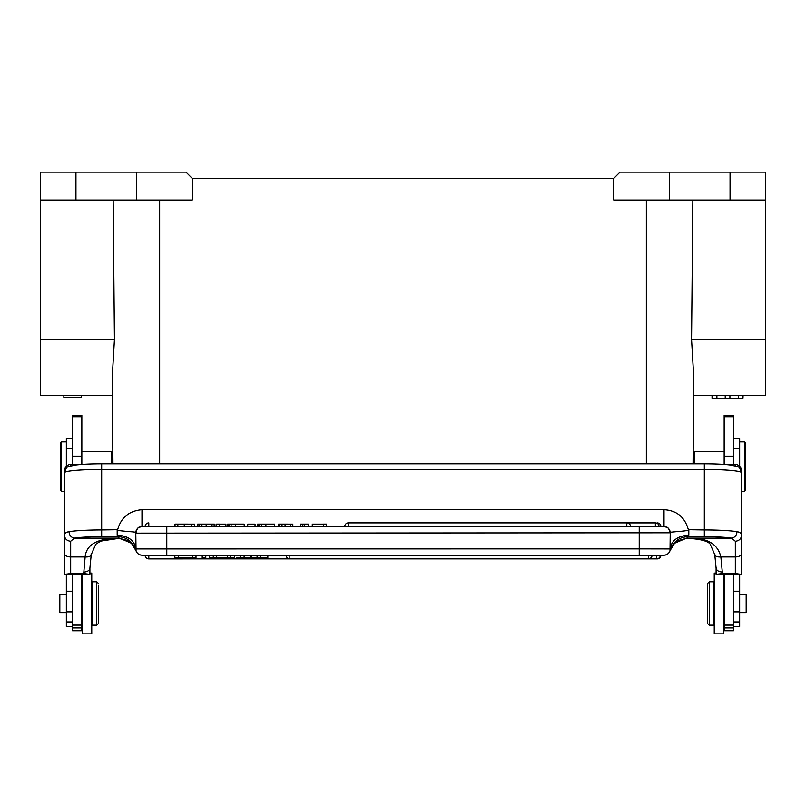 <?xml version="1.0" encoding="UTF-8"?>
<svg xmlns="http://www.w3.org/2000/svg" width="806" height="806" viewBox="0 0 806 806"><rect width="100%" height="100%" fill="white"/><g stroke="black" fill="none" stroke-linecap="round" stroke-linejoin="round"><path stroke-width="1.21" d="M725.219 395.333L725.219 398.436L712.041 398.436L712.071 395.333L712.041 398.436M716.897 395.333L716.897 398.436M712.161 395.333L712.161 398.436M742.971 395.333L742.971 398.436L725.219 398.436M743.072 395.333L742.971 398.436M738.296 395.333L738.296 398.436M729.914 395.333L729.914 398.436M765.7 172.131L619.995 172.131L613.799 178.338L613.799 200.029L765.7 200.029L765.7 172.131L765.7 395.333L693.664 395.333L693.815 378.125L693.059 463.782M692.848 200.029L691.568 339.538L765.7 339.538M694.198 463.782L694.198 451.441L693.16 452.478L693.815 378.125L691.568 339.538M693.815 378.125L693.664 395.333M669.605 172.131L669.605 200.029M613.799 178.338L192.201 178.338L192.201 200.029L40.3 200.029L40.3 172.131L136.395 172.131L136.395 200.029M192.201 178.338L186.005 172.131L136.395 172.131M40.3 200.029L40.3 339.538L114.432 339.538L113.152 200.029M63.855 395.333L63.855 397.811L81.225 397.811L81.225 395.333M114.432 339.538L112.185 378.125L112.336 395.333L40.3 395.333L40.3 339.538M112.336 395.333L112.397 372.08M112.941 463.782L112.185 378.125L112.84 452.478L111.802 451.441L81.839 451.441M61.578 491.438L60.339 490.189L60.339 443.078L61.578 441.829L61.578 491.438L64.48 491.438M111.802 463.782L111.802 451.441M744.422 441.829L745.661 443.078L745.661 490.189L744.422 491.438L744.422 441.829L739.656 441.829M64.48 574.356L70.676 573.57L83.703 573.57L89.899 574.356L64.48 574.356L64.48 535.577C64.42 533.501 65.911 532.212 68.963 531.688A37.197 3.295 0 0 1 101.677 529.955L117.646 529.693C121.041 517.512 129.151 510.843 141.977 509.694L141.977 526.64L664.023 526.61L664.023 509.694C676.697 510.44 684.808 517.099 688.354 529.693L704.323 529.955L704.323 536.685A31.001 2.74 0 0 1 731.586 538.126L687.296 538.126L676.969 541.169M688.354 529.693C688.818 530.429 684.838 531.083 676.395 531.658C668.003 532.565 670.773 531.889 670.219 533.159L670.018 550.548C673.171 541.682 679.176 537.058 688.032 536.685L704.323 536.685M688.818 529.955L688.818 535.124L687.296 538.126L677.564 540.816L674.531 543.163M737.037 531.688C740.089 532.212 741.58 533.501 741.52 535.577L741.52 472.729A37.197 3.295 180 0 0 704.323 469.435L704.323 529.955A37.197 3.295 0 0 1 737.037 531.688C736.664 535.385 734.85 537.542 731.586 538.136L735.324 541.269L735.324 573.57L741.52 574.356L716.101 574.356L722.297 573.57L735.324 573.57M741.51 535.658L741.52 574.356M83.703 573.57L85.134 556.946L70.676 556.946L70.676 541.279C66.999 540.876 64.933 538.972 64.49 535.577L64.48 472.729C66.797 464.609 68.47 467.037 75.129 465.052C81.799 464.226 90.645 463.803 101.677 463.782L101.677 469.435A37.197 3.295 180 0 0 64.48 472.729M64.48 474.21L64.48 470.644C64.893 466.916 66.948 464.81 70.676 464.337L83.703 464.337M716.101 574.356L716.101 567.625M722.297 464.337L735.324 464.337C739.052 464.81 741.107 466.916 741.51 470.644L741.52 474.21M83.703 572.048A6.196 3.919 -0 0 0 89.899 568.129L89.899 574.356M70.676 541.269L74.414 538.136M68.963 531.688C69.356 535.375 71.17 537.521 74.414 538.126A31.001 2.74 0 0 1 101.677 536.685L117.968 536.685C126.824 537.058 132.829 541.682 135.982 550.548L136.043 550.8A6.196 6.196 -0 0 0 141.977 555.203L664.023 555.203C666.965 555.042 668.94 553.571 669.957 550.8L674.582 543.244L687.76 537.662M117.182 529.955L117.182 535.124L118.885 538.368L128.99 541.148M117.646 529.693C116.608 530.59 121.726 530.922 129.615 531.658C135.499 532 137.554 532.504 135.781 533.159L670.219 532.816A6.196 6.196 180 0 0 664.023 526.61A6.196 6.196 180 0 1 670.219 532.816C667.821 525.099 666.471 527.92 665.031 526.691L639.218 526.58L639.218 548.886L670.219 548.936A6.196 6.196 180 0 1 664.023 555.133A6.196 6.196 180 0 0 670.219 548.936M326.561 526.58L326.561 524.122L323.397 524.122L323.397 526.58M312.275 526.58L312.275 524.142L323.397 524.142M300.255 526.58L300.255 524.122L308.335 524.122L308.335 526.6M278.765 526.6L278.765 524.122L292.82 524.132L292.82 526.58M278.362 526.61L278.765 524.132M257.386 526.61L257.386 524.132L258.414 524.132M258.414 526.6L258.414 524.122L274.544 524.122L274.544 526.58M247.704 526.58L247.704 524.132L255.039 524.132L255.039 526.58M227.07 526.61L227.07 524.132L228.098 524.132M228.098 526.6L228.098 524.122L244.218 524.122L244.218 526.58M216.542 526.58L216.542 524.122L225.599 524.142L225.599 526.58M197.248 524.132L198.195 524.132M197.732 526.6L197.732 524.122L206.155 524.112L214.124 524.122L214.134 526.58L214.134 524.122L214.134 526.6M214.134 524.132L214.95 524.132L214.95 526.58M175.023 526.6L175.023 524.122L194.518 524.132L194.518 526.58L194.518 524.132M304.245 526.6L304.245 524.122M302.562 526.6L302.562 524.122M279.873 526.6L279.873 524.122M290.795 526.6L290.795 524.122M285.062 526.6L285.062 524.122M282.009 526.6L282.009 524.122M265.899 526.6L265.899 524.122M261.416 526.6L261.416 524.122M235.584 526.6L235.584 524.122M231.1 526.6L231.1 524.122M219.252 526.58L219.252 524.122M212.028 526.6L212.028 524.122M206.155 526.6L206.155 524.112M199.011 526.6L199.011 524.122M191.737 526.6L191.737 524.122M184.262 526.6L184.262 524.112M714.851 553.712C714.67 556.1 716.685 557.178 720.866 556.946C717.763 543.546 706.519 537.34 687.125 538.317L677.332 540.937M91.149 553.712C91.33 556.1 89.315 557.178 85.134 556.946C86.343 544.433 97.586 538.227 118.875 538.317L128.597 541.028L130.381 542.287M687.125 538.368C703.285 538.982 708.988 542.247 710.227 544.211L714.771 554.679L716.101 568.129C716.544 570.467 718.609 571.766 722.297 572.048L720.866 556.946L735.324 556.946A6.196 3.365 180 0 0 741.52 553.581M74.414 538.126L118.704 538.126L128.436 540.826L131.469 543.163M118.24 537.662L131.418 543.254L136.043 550.8L135.781 532.816A6.196 6.196 -0 0 1 141.977 526.61A6.196 6.196 -0 0 0 135.781 532.816C138.179 525.099 139.529 527.92 140.969 526.691L166.782 526.58L166.782 555.102M250.606 555.143L250.606 557.621L257.084 557.601L257.084 555.122L240.682 555.122L240.682 557.601L244.107 557.601L244.107 555.122M257.084 555.122L267.844 555.143L267.844 557.621L258.948 557.601M209.217 557.601L234.345 557.601L209.217 557.601L209.217 555.122L240.682 555.122M202.215 557.601L202.215 555.122L205.782 555.122L205.782 557.601L202.215 557.621L205.782 557.601M192.594 555.122L195.999 555.122L195.999 557.601L174.842 557.621L178.489 557.601L178.489 555.122L192.594 555.143L192.594 557.621L195.999 557.601M174.842 557.601L174.842 555.122L178.489 555.122M289.848 555.122L286.13 555.143A3.718 3.718 0 0 0 289.848 558.84L289.848 555.122L660.386 555.143A3.718 3.718 0 0 1 656.658 558.86L656.658 555.143M148.798 555.163L145.08 555.183A3.718 3.718 0 0 0 148.798 558.88L148.798 555.163L174.842 555.163M286.13 555.163L267.844 555.163M209.217 555.163L205.782 555.163M202.215 555.163L195.999 555.163M145.08 555.203L141.977 555.203L145.08 555.203A3.718 3.718 0 0 0 148.798 558.901L657.202 558.88A3.718 3.718 0 0 0 660.92 555.163L660.386 555.163M227.624 557.611L227.624 555.122M230.576 555.122L230.576 557.601M234.345 557.601L234.345 555.122M213.268 557.601L213.268 555.122M216.401 555.122L216.401 557.611M257.084 557.601L260.721 557.601L260.721 555.122M260.721 557.601L267.844 557.621M258.978 557.601L236.893 557.621M236.883 557.621L240.682 557.601M244.107 557.601L250.616 557.621M178.489 557.601L192.594 557.621M135.781 548.936A6.196 6.196 0 0 0 141.977 555.133A6.196 6.196 0 0 1 135.781 548.936L639.218 548.886L639.218 555.102M741.52 535.577L741.52 535.577C741.077 538.972 739.011 540.876 735.324 541.279M98.584 585.902L98.584 623.33L98.584 585.902M96.72 625.184L92.378 625.184L92.378 581.791L96.72 581.791L96.72 625.184L98.584 623.33M66.344 612.631L59.825 612.631L59.825 594.344L66.344 594.344M72.54 611.865L66.344 611.865L66.344 621.96L72.54 621.96M66.344 611.865L66.344 591.211L72.54 591.211M66.344 574.517L66.344 591.211M66.344 466.271L66.344 438.736L72.54 438.736M72.54 626.504L66.344 626.504L66.344 621.96M724.161 456.125L724.161 415.211L733.46 415.211L733.46 456.125L724.161 456.125L724.161 464.337M733.46 464.337L733.46 456.125M724.161 574.607L724.161 630.766L733.46 630.766L733.46 574.607M72.54 574.607L72.54 630.766L81.839 630.766L81.839 574.607M72.54 416.692L72.54 415.211L81.839 415.211L81.839 416.692L72.54 416.692L72.54 464.337M81.839 464.337L81.839 416.692M81.839 625.124L72.54 625.124M724.161 625.124L733.46 625.124M723.536 574.628L723.536 633.869L714.237 633.869L714.237 573.106L716.101 573.106M733.46 438.736L739.656 438.736L739.656 466.271M733.46 621.96L739.656 621.96L739.656 574.517M739.656 621.96L739.656 626.504L733.46 626.504M707.416 622.413L707.416 583.645L707.416 622.413M709.28 581.791L713.622 581.791L713.622 625.184L709.28 625.184L709.28 581.791L707.416 583.645M739.656 594.344L746.175 594.344L746.175 612.631L739.656 612.631M89.899 573.106L91.763 573.106L91.763 633.869L82.464 633.869L82.464 574.628M646.352 463.782L646.352 200.029M730.055 200.029L730.055 172.131M75.945 172.131L75.945 200.029M159.648 200.029L159.648 463.782M101.677 536.685L101.677 469.435L704.323 469.435L704.323 463.782L101.677 463.782M664.023 509.694L141.977 509.694M670.219 532.685L670.219 548.977C671.338 540.574 677.534 535.95 688.818 535.124M735.324 464.337L735.324 465.868M70.676 465.868L70.676 464.337M70.676 573.57L70.676 556.946A6.196 3.365 0 0 1 64.48 553.581L64.48 574.275M117.182 535.124C128.466 535.95 134.662 540.574 135.781 548.977L135.781 532.675M259.27 526.6L259.27 524.122M228.944 526.6L228.944 524.122M201.913 526.6L201.913 524.122M177.854 526.6L177.854 524.122M348.444 526.58L348.444 522.882L626.816 522.882L626.816 526.58M627.199 522.903L655.359 522.903L655.359 526.61M660.92 526.6A3.718 3.718 0 0 0 657.202 522.913L657.202 523.386M145.08 526.6A3.718 3.718 0 0 1 148.798 522.913L148.798 526.59M669.957 550.8A6.196 6.196 180 0 1 664.023 555.203L660.92 555.203L664.023 555.203M722.297 573.57L722.297 572.048M251.401 557.621L251.401 555.133M656.658 558.86L289.848 558.86L648.387 558.84L648.387 555.122M148.798 558.88L657.202 558.82M66.344 448.751L72.54 448.751M81.839 627.955L72.54 627.955M81.839 456.125L72.54 456.125M724.161 416.692L733.46 416.692M724.161 627.955L733.46 627.955M739.656 611.865L733.46 611.865M733.46 591.211L739.656 591.211M733.46 448.751L739.656 448.751M66.344 441.829L61.578 441.829M741.52 491.438L744.422 491.438M694.198 451.441L724.161 451.441M741.52 472.729C739.203 464.609 737.53 467.037 730.871 465.052C724.201 464.226 715.355 463.803 704.323 463.782M278.362 524.132L278.362 526.58M292.8 524.132L292.8 526.58M257.386 524.132L257.386 526.58M227.06 524.132L227.06 526.58M348.444 522.882A3.718 3.718 0 0 0 344.716 526.58M630.544 526.58A3.718 3.718 0 0 0 626.816 522.882M659.086 526.59A3.718 3.718 0 0 0 655.359 522.903M89.899 568.129L91.229 554.679L95.783 544.211L100.72 541.118L118.885 538.368M166.782 526.58L639.218 526.58M648.387 558.84A3.718 3.718 0 0 0 652.104 555.122M286.13 555.143A3.718 3.718 0 0 0 289.848 558.86M657.202 558.901A3.718 3.718 0 0 0 660.92 555.183M141.977 555.203C139.045 555.032 137.06 553.571 136.043 550.8M98.584 583.645L96.72 581.791M91.763 588.602L92.378 588.602M81.839 589.851L82.464 589.226M81.839 617.124L82.464 617.749M91.763 618.363L92.378 618.363M707.416 623.33L709.28 625.184M714.237 618.363L713.622 618.363M724.161 617.124L723.536 617.749M724.161 589.851L723.536 589.226M714.237 588.602L713.622 588.602"/></g></svg>
